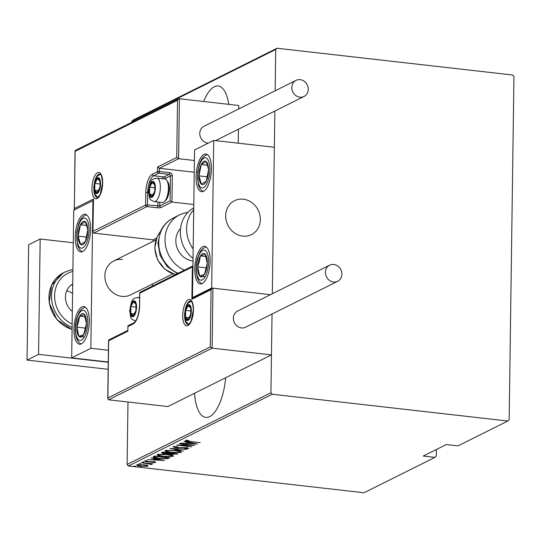 <?xml version="1.0" encoding="UTF-8"?>
<svg xmlns="http://www.w3.org/2000/svg" width="541" height="541" viewBox="0 0 541 541"><rect width="100%" height="100%" fill="white"/><g stroke="black" fill="none" stroke-linecap="round" stroke-linejoin="round"><path stroke-width="0.81" d="M194.544 393.26A39.08 15.304 -83.5 0 0 205.783 417.409A39.08 15.304 -83.5 0 0 209.665 416.638A39.08 15.304 -83.5 0 0 225.658 377.74M228.782 104.345A39.08 15.304 -83.5 0 0 218.151 86.005A39.08 15.304 -83.5 0 0 214.27 86.776A39.08 15.304 -83.5 0 0 203.68 101.492M127.987 402.004L127.115 464.455L270.94 392.725L272.218 394.254L128.393 465.99L364.012 492.756L434.964 457.368L436.283 456.131L436.377 449.503M434.964 457.368L423.272 456.043L446.284 444.567L457.977 445.892L507.837 421.026L509.155 419.789L513.95 76.545L512.672 75.01L277.046 48.244L275.727 49.474L131.903 121.211L131.889 122.232M275.727 49.474L275.153 90.78M274.869 111.033L272.319 293.77L274.361 147.28L213.729 140.396L194.55 149.958L192.488 297.591L193.441 297.699M109.41 339.822L108.667 340.776L107.869 397.98L210.273 346.903L212.126 348.147L271.467 354.889L272.035 314.03L270.94 392.725M131.903 121.211L133.221 119.974L277.046 48.244M272.218 394.254L507.837 421.026M147.524 465.409L148.214 466.186L140.903 466.301C137.921 466.011 136.542 465.537 136.751 464.888L144.001 464.76L147.524 465.409M150.526 464.205L141.336 462.717L152.758 463.806L150.783 463.793L151.825 464.388L151.108 464.516L150.127 464.279L150.594 464.131L150.601 463.211M154.449 462.251L146.746 461.858L144.42 461.06L146.767 460.804L147.558 461.04L145.793 461.209L147.037 461.676L153.658 461.696L155.794 462.406L153.441 462.616L152.731 462.386L154.449 462.251L154.516 461.263M145.793 460.831L145.718 460.371M153.522 456.638L154.76 456.022L169.915 457.747L167.304 458.714L158.878 458.491C154.726 458.119 152.941 457.503 153.522 456.638L153.062 457.071M162.672 452.073L177.833 453.798L172.099 454.359L169.319 453.771L164.653 453.723C162.307 453.486 161.292 453.115 161.61 452.607L162.672 452.073M169.901 448.469L186.78 449.334L172.782 448.82L183.257 451.093L169.901 448.469M179.281 443.789L194.787 445.344L180.167 445.311L191.771 446.846L176.616 445.121L191.203 445.148L179.281 443.789M186.78 440.34L186.773 440.766L190.121 441.49L200.204 442.639L189.627 441.645C186.943 441.463 185.482 441.111 185.245 440.577L188.91 440.536L186.706 440.841L186.713 439.921M197.451 444.012L180.484 443.187L186.273 443.282L187.943 442.443L184.014 441.429L197.451 444.012M174.432 446.501L174.425 446.927L176.217 447.603L186.212 447.684L188.802 448.563L185.205 448.787L184.596 448.516L187.287 448.367L185.935 447.867L175.852 447.772L172.877 446.744L177.82 446.778L174.303 447.049L174.317 446.129M187.287 448.367L187.402 447.346M175.095 450.484C179.179 450.876 181.181 451.519 181.086 452.411L171.037 452.547C166.939 452.154 164.971 451.512 165.12 450.619L175.095 450.484M181.35 452.127L181.086 452.411L181.093 451.809M167.176 454.426C171.267 454.825 173.262 455.468 173.167 456.361L163.118 456.496C159.027 456.104 157.052 455.461 157.201 454.562L167.176 454.426M173.438 456.077L173.167 456.361L173.181 455.759M164.498 460.445L147.531 459.627L153.313 459.715L154.99 458.883L151.054 457.869L164.498 460.445M144.034 462.021L142.432 462.055L144.034 462.021M140.856 463.61L139.247 463.637L140.856 463.61M135.69 466.186L134.08 466.214L135.69 466.186M128.393 465.99L127.115 464.455M187.26 440.32L187.254 440.665M188.011 442.653L187.578 442.626M188.376 442.267L188.004 443.37L194.49 443.701L189.323 442.707L188.004 443.37M174.31 446.616L173.925 446.535M180.741 451.627L179.74 451.83M166.445 450.822L165.451 450.484M166.696 450.261L166.689 450.788C166.466 451.519 168.028 452.053 171.382 452.377L179.517 452.242L179.754 451.086M174.757 450.443L166.445 451.038L166.459 450.119M179.517 452.242C179.673 451.505 178.084 450.978 174.757 450.653M177.09 453.71L177.083 454.17M170.503 453.196L169.522 452.932M169.326 453.162L169.319 453.771M163.017 452.553L162.138 452.344M170.848 453L172.417 454.183L175.933 453.791L171.078 453.236L170.496 453.649L170.51 452.722M163.382 452.154L163.375 452.675L164.998 453.547L169.522 453.06L163.882 452.425L163.01 452.986L163.024 452.06M172.829 455.576L171.828 455.779M158.533 454.771L157.539 454.433M158.777 454.21L158.77 454.738C158.547 455.468 160.109 456.002 163.463 456.327L171.598 456.191L171.835 455.035M166.838 454.393L158.527 454.988L158.54 454.068M171.598 456.191C171.754 455.454 170.165 454.927 166.838 454.602M169.117 457.652L169.11 458.146M167.311 458.078L167.304 458.714M154.74 456.902L153.644 456.577M154.915 456.043L154.74 457.152M168.021 457.74L155.97 456.367L154.74 457.219L159.223 458.322L166.073 458.45L168.021 457.53M154.753 456.259L154.74 457.219M155.057 459.086L154.618 459.066M155.416 458.707L155.044 459.809L161.529 460.141L156.369 459.147L155.044 459.809M143.351 461.973L143.351 462.366M151.115 463.88L151.108 464.516M150.54 463.549L150.526 464.056M140.173 463.563L140.166 463.955M147.639 465.449L147.03 465.537M137.941 464.875L137.326 464.699M138.117 464.591L138.111 465.037C137.921 465.537 138.963 465.902 141.242 466.132L146.854 466.031L147.037 464.929M143.649 464.719L137.935 465.226L137.948 464.3M146.854 466.031C147.003 465.524 145.935 465.159 143.649 464.929M135.007 466.139L135 466.531M122.462 259.457A18.949 16.899 63.5 0 0 113.745 260.958A18.949 16.899 63.5 0 0 105.4 280.799A18.949 16.899 63.5 0 0 121.941 296.367A18.949 16.899 63.5 0 0 130.658 294.872L172.795 273.854M83.199 214.662A18.949 7.418 96.5 0 1 85.079 214.29A18.949 7.418 96.5 0 1 90.516 231.609A18.949 7.418 96.5 0 1 82.678 251.572A18.949 7.418 96.5 0 1 80.798 251.944A18.949 7.418 96.5 0 1 75.361 234.618A18.949 7.418 96.5 0 1 83.199 214.662M81.393 343.839A18.949 7.418 -83.5 0 0 89.231 323.876A18.949 7.418 -83.5 0 0 83.787 306.558A18.949 7.418 -83.5 0 0 81.907 306.93A18.949 7.418 -83.5 0 0 74.07 326.892A18.949 7.418 -83.5 0 0 79.513 344.211A18.949 7.418 -83.5 0 0 81.393 343.839M90.854 348.282L71.676 357.851L73.738 210.219L92.91 200.65L90.854 348.282L108.416 350.277M177.536 100.261L178.699 98.888L179.429 98.739L178.591 158.716L176.731 157.472L177.536 100.261L75.131 151.338L74.333 208.549L93.505 198.98L92.93 231.961L93.762 233.097L153.103 239.839L153.076 241.333M152.481 283.984L152.454 286.074M71.676 357.851L108.247 362.003M92.91 200.65L93.363 200.704M243.274 199.203A18.949 16.899 -116.5 0 1 259.815 214.77A18.949 16.899 -116.5 0 1 251.47 234.611A18.949 16.899 -116.5 0 1 242.753 236.106A18.949 16.899 -116.5 0 1 226.212 220.539A18.949 16.899 -116.5 0 1 234.557 200.697A18.949 16.899 -116.5 0 1 243.274 199.203M202.206 283.585A18.949 7.418 96.5 0 1 200.326 283.957A18.949 7.418 96.5 0 1 194.882 266.632A18.949 7.418 96.5 0 1 202.719 246.676A18.949 7.418 96.5 0 1 204.599 246.297A18.949 7.418 96.5 0 1 210.043 263.623A18.949 7.418 96.5 0 1 202.206 283.585M204.011 154.401A18.949 7.418 -83.5 0 0 196.173 174.364A18.949 7.418 -83.5 0 0 201.61 191.683A18.949 7.418 -83.5 0 0 203.49 191.311A18.949 7.418 -83.5 0 0 211.328 171.355A18.949 7.418 -83.5 0 0 205.891 154.029A18.949 7.418 -83.5 0 0 204.011 154.401M213.729 140.396L211.666 288.028L192.488 297.591M211.666 288.028L270.446 294.703L212.965 288.177L212.126 348.147L108.572 399.799L167.913 406.541L271.467 354.889M225.895 218.848A18.949 16.899 63.5 0 0 251.47 234.611A18.949 16.899 63.5 0 0 260.133 216.461A18.949 16.899 63.5 0 0 234.557 200.697A18.949 16.899 63.5 0 0 225.895 218.848M107.869 397.98L107.74 398.663L108.572 399.799M107.74 398.663L108.552 340.343L108.667 340.776L127.845 331.207L127.906 326.595L127.845 331.207M210.273 346.903L211.071 289.699L212.234 288.326L212.965 288.177M211.071 289.699L191.893 299.261L193.056 297.888L212.234 288.326M191.893 299.261L192.346 266.97L192.927 266.03M194.239 172.234L159.412 168.278L178.591 158.716L194.402 160.508M179.429 98.739L238.764 105.481L238.716 108.951M238.236 143.182L238.432 129.204M93.059 231.278L145.603 205.066L145.772 192.61A15.635 6.12 96.5 0 1 152.319 174.229L157.492 171.646L157.559 167.034L159.412 168.278L159.365 171.511L169.766 172.687A2.84 2.536 63.5 0 1 172.322 175.751L171.957 202.05L193.786 204.532M153.103 239.839L156.518 238.128M75.875 150.391L75.131 151.338L75.016 150.912L74.354 209.908M74.333 208.549L74.198 209.232M93.505 198.98L93.492 200.258M148.532 192.576L147.652 192.474L147.477 204.931L145.603 205.066A1.42 1.265 63.5 0 0 146.881 206.601L157.275 207.778A2.84 0.642 -179.2 0 0 161.029 207.501L171.957 202.05L170.104 200.806L170.449 175.893L165.269 178.476A12.788 5.004 -83.5 0 0 164.552 178.949M154.976 188.018A7.107 2.779 -83.5 0 0 154.645 184.751A7.107 2.779 -83.5 0 0 152.197 182.533A7.107 2.779 -83.5 0 0 149.661 187.24A7.107 2.779 -83.5 0 0 149.566 194.158A7.107 2.779 -83.5 0 0 152.007 196.376A7.107 2.779 -83.5 0 0 154.543 191.67A7.107 2.779 -83.5 0 0 154.976 188.018M154.882 188.248L154.645 184.751L152.197 182.533L149.661 187.24L149.566 194.158L152.007 196.376L154.543 191.67L154.882 188.248M166.797 180.336L167.838 181.925A10.232 4.003 96.5 0 1 169.238 188.863A10.232 4.003 96.5 0 1 165.742 200.326L164.376 201.637A11.841 4.639 -83.5 0 0 168.42 188.376A11.841 4.639 -83.5 0 0 166.797 180.336A11.841 4.639 -83.5 0 0 164.964 178.997L156.904 178.084A11.841 4.639 96.5 0 1 160.359 187.457A11.841 4.639 96.5 0 1 154.232 201.617L162.286 202.53A11.841 4.639 -83.5 0 0 164.376 201.637M154.503 182.797L152.197 182.533M154.888 187.828L149.661 187.24M153.265 194.577L149.566 194.158M136.176 307.356A7.107 2.779 -83.5 0 0 135.838 304.083A7.107 2.779 -83.5 0 0 133.397 301.864A7.107 2.779 -83.5 0 0 130.854 306.571A7.107 2.779 -83.5 0 0 130.76 313.489A7.107 2.779 -83.5 0 0 133.201 315.707A7.107 2.779 -83.5 0 0 135.744 311.007A7.107 2.779 -83.5 0 0 136.176 307.356M136.082 307.579L135.838 304.083L133.397 301.864L130.854 306.571L130.76 313.489L133.201 315.707L135.744 311.007L136.082 307.579M135.696 302.128L133.397 301.864M136.082 307.166L130.854 306.571M134.466 313.908L130.76 313.489M190.966 311.176A7.107 2.779 -83.5 0 0 190.628 307.91A7.107 2.779 -83.5 0 0 188.187 305.692A7.107 2.779 -83.5 0 0 185.644 310.399A7.107 2.779 -83.5 0 0 185.549 317.317A7.107 2.779 -83.5 0 0 187.991 319.535A7.107 2.779 -83.5 0 0 190.533 314.828A7.107 2.779 -83.5 0 0 190.966 311.176M190.872 311.406L190.628 307.91L188.187 305.692L185.644 310.399L185.549 317.317L187.991 319.535L190.533 314.828L190.872 311.406M190.493 305.956L188.187 305.692M190.872 310.987L185.644 310.399M189.255 317.736L185.549 317.317M100.186 184.197A7.107 2.779 -83.5 0 0 99.855 180.924A7.107 2.779 -83.5 0 0 97.407 178.713A7.107 2.779 -83.5 0 0 94.871 183.413A7.107 2.779 -83.5 0 0 94.77 190.331A7.107 2.779 -83.5 0 0 97.218 192.549A7.107 2.779 -83.5 0 0 99.754 187.849A7.107 2.779 -83.5 0 0 100.186 184.197M100.092 184.42L99.855 180.924L97.407 178.713L94.871 183.413L94.77 190.331L97.218 192.549L99.754 187.849L100.092 184.42M99.713 178.97L97.407 178.713M100.092 184.008L94.871 183.413M98.476 190.75L94.77 190.331M77.721 321.077A11.841 4.639 -83.5 0 0 76.869 327.136A11.841 4.639 -83.5 0 0 78.891 336.346A11.841 4.639 -83.5 0 0 83.672 334.595A11.841 4.639 -83.5 0 0 86.425 323.633A11.841 4.639 -83.5 0 0 84.41 314.422A11.841 4.639 -83.5 0 0 79.628 316.174A11.841 4.639 -83.5 0 0 77.721 321.077M78.54 321.692L76.869 327.136L78.891 336.346L83.672 334.595L86.425 323.633L84.41 314.422L79.628 316.174L78.54 321.692M85.891 326.71L85.559 328.238M84.355 336.969L78.891 336.346M85.14 316.803L79.628 316.174M85.532 328.123L76.869 327.136M198.54 260.823A11.841 4.639 -83.5 0 0 197.688 266.882A11.841 4.639 -83.5 0 0 199.703 276.093A11.841 4.639 -83.5 0 0 204.484 274.341A11.841 4.639 -83.5 0 0 207.244 263.379A11.841 4.639 -83.5 0 0 205.222 254.162A11.841 4.639 -83.5 0 0 200.44 255.913A11.841 4.639 -83.5 0 0 198.54 260.823M199.352 261.431L197.688 266.882L199.703 276.093L204.484 274.341L207.244 263.379L205.222 254.162L200.44 255.913L199.352 261.431M206.703 266.456L206.371 267.978M205.167 276.715L199.703 276.093M205.952 256.542L200.44 255.913M206.344 267.863L197.688 266.882M207.852 164.545A11.841 4.639 -83.5 0 0 206.06 161.489A11.841 4.639 -83.5 0 0 201.266 164.511A11.841 4.639 -83.5 0 0 198.953 175.879A11.841 4.639 -83.5 0 0 201.441 184.231A11.841 4.639 -83.5 0 0 206.236 181.208A11.841 4.639 -83.5 0 0 208.549 169.833A11.841 4.639 -83.5 0 0 207.852 164.545M207.595 165.695L206.06 161.489L201.266 164.511L198.953 175.879L201.441 184.231L206.236 181.208L208.549 169.833L207.595 165.695M207.446 165.215L201.266 164.511M207.406 176.839L198.953 175.879M87.04 224.806A11.841 4.639 -83.5 0 0 85.248 221.742A11.841 4.639 -83.5 0 0 80.453 224.765A11.841 4.639 -83.5 0 0 78.141 236.14A11.841 4.639 -83.5 0 0 80.629 244.485A11.841 4.639 -83.5 0 0 85.424 241.462A11.841 4.639 -83.5 0 0 87.737 230.094A11.841 4.639 -83.5 0 0 87.04 224.806M86.783 225.949L85.248 221.742L80.453 224.765L78.141 236.14L80.629 244.485L85.424 241.462L87.737 230.094L86.783 225.949M86.634 225.469L80.453 224.765M86.594 237.1L78.141 236.14M193.739 207.852A30.79 27.463 63.5 0 0 193.036 258.456M193.002 260.992A18.949 16.899 -116.5 0 1 177.563 232.941A18.949 16.899 -116.5 0 1 180.532 228.627M184.325 270.175A30.79 27.463 -116.5 0 1 167.818 226.956A30.79 27.463 -116.5 0 1 179.409 214.966A30.79 27.463 -116.5 0 1 187.768 212.518M193.009 260.546A18.949 16.899 -116.5 0 1 192.772 260.965M333.77 264.475A9.001 8.027 63.5 0 0 329.631 265.185A9.001 8.027 63.5 0 0 325.668 274.612A9.001 8.027 63.5 0 0 333.52 282.01A9.001 8.027 63.5 0 0 337.665 281.3A9.001 8.027 63.5 0 0 341.628 271.873A9.001 8.027 63.5 0 0 333.77 264.475M329.631 265.185L237.58 311.095A9.001 8.027 63.5 0 0 233.617 320.522A9.001 8.027 63.5 0 0 241.475 327.92A9.001 8.027 63.5 0 0 245.614 327.21L337.665 281.3M291.815 87.486A9.001 8.027 63.5 0 0 295.826 95.547A9.001 8.027 63.5 0 0 304.062 96.474A9.001 8.027 63.5 0 0 308.275 89.353A9.001 8.027 63.5 0 0 304.258 81.292A9.001 8.027 63.5 0 0 296.028 80.366A9.001 8.027 63.5 0 0 291.815 87.486M296.028 80.366L203.977 126.276A9.001 8.027 63.5 0 0 199.764 133.397A9.001 8.027 63.5 0 0 208.244 143.128M108.146 369.307L27.05 360.09L28.659 244.755L40.169 239.014L73.278 242.781M108.247 362.274L38.553 354.355L40.169 239.014M27.05 360.09L38.553 354.355M71.087 285.141A16.582 14.79 -116.5 0 1 72.697 284.789M72.325 311.42A16.582 14.79 -116.5 0 1 72.704 284.086M27.787 307.18L27.794 306.625M27.571 306.733L27.801 306.341M66.719 290.781A16.582 14.79 -116.5 0 1 72.447 293.486M155.51 456.11L155.504 456.604M193.462 309.932A13.261 5.194 96.5 0 1 187.91 325.533A13.261 5.194 96.5 0 1 182.716 315.295A13.261 5.194 96.5 0 1 188.268 299.694A13.261 5.194 96.5 0 1 193.462 309.932M184.664 317.493A11.841 4.639 -83.5 0 0 188.052 324.526C187.822 325.54 188.802 324.465 190.987 321.3L193.34 310.061C192.67 299.457 190.459 301.215 190.723 300.992A11.841 4.639 -83.5 0 0 185.847 307.092M192.346 266.97L139.801 293.175L139.625 305.631A15.635 6.12 96.5 0 1 133.086 324.012L127.906 326.595A1.42 1.265 63.5 0 1 128.575 325.472A1.42 1.42 0 0 0 127.784 326.723L127.906 326.852M128.575 325.472L133.749 322.889A1.42 1.265 63.5 0 0 133.086 324.012M133.749 322.889C136.981 320.441 138.902 314.734 139.504 305.76L139.625 305.631M139.794 293.432L139.801 293.175A1.42 1.265 -116.5 0 1 140.464 292.052L192.934 265.881M91.943 188.309A13.261 5.194 96.5 0 1 97.495 172.714A13.261 5.194 96.5 0 1 102.682 182.953A13.261 5.194 96.5 0 1 97.13 198.547A13.261 5.194 96.5 0 1 91.943 188.309M93.891 190.506A11.841 4.639 -83.5 0 0 97.272 197.546C97.049 198.554 98.029 197.479 100.213 194.32L102.56 183.081C101.059 169.286 99.781 175.811 99.95 174.013A11.841 4.639 -83.5 0 0 95.067 180.106M159.798 202.246L159.744 205.972L147.477 204.931A1.42 0.555 96.5 0 1 146.881 206.601L93.762 233.097M157.559 167.034L176.731 157.472M157.275 207.778A1.42 0.555 -83.5 0 0 157.871 206.107L157.925 202.036M162.077 178.672A14.215 5.566 96.5 0 1 163.991 176.941L153.597 175.764A14.215 5.566 -83.5 0 0 147.652 192.474L145.772 192.61M165.269 178.476A1.42 1.265 63.5 0 0 163.991 176.941L169.171 174.358L158.777 173.181L153.597 175.764A1.42 1.265 -116.5 0 1 152.319 174.229M161.029 207.501A1.42 1.265 -116.5 0 1 159.744 205.972L170.104 200.806M159.365 171.511L157.492 171.646A1.42 1.265 -116.5 0 0 158.777 173.181A1.42 0.555 -83.5 0 0 159.365 171.511M169.766 172.687A1.42 0.555 96.5 0 1 169.171 174.358A1.42 1.265 -116.5 0 1 170.449 175.893L172.322 175.751M155.362 187.828A8.054 3.151 -83.5 0 0 152.21 181.614A8.054 3.151 -83.5 0 0 148.843 191.081A8.054 3.151 -83.5 0 0 151.994 197.296A8.054 3.151 -83.5 0 0 155.362 187.828M136.555 307.16A8.054 3.151 -83.5 0 0 133.411 300.945A8.054 3.151 -83.5 0 0 130.036 310.412A8.054 3.151 -83.5 0 0 133.187 316.634A8.054 3.151 -83.5 0 0 136.555 307.16M139.619 297.584L138.097 297.415A11.841 4.639 96.5 0 1 139.612 298.321M191.352 310.987A8.054 3.151 -83.5 0 0 188.2 304.772A8.054 3.151 -83.5 0 0 184.826 314.24A8.054 3.151 -83.5 0 0 187.977 320.455A8.054 3.151 -83.5 0 0 191.352 310.987M100.572 184.001A8.054 3.151 -83.5 0 0 97.421 177.786A8.054 3.151 -83.5 0 0 94.053 187.254A8.054 3.151 -83.5 0 0 97.204 193.475A8.054 3.151 -83.5 0 0 100.572 184.001M76.626 319.873A15.162 5.937 -83.5 0 0 78.12 339.417A15.162 5.937 -83.5 0 0 86.675 330.896A15.162 5.937 -83.5 0 0 85.18 311.352A15.162 5.937 -83.5 0 0 76.626 319.873M197.438 259.612A15.162 5.937 -83.5 0 0 198.932 279.163A15.162 5.937 -83.5 0 0 207.487 270.642A15.162 5.937 -83.5 0 0 205.993 251.092A15.162 5.937 -83.5 0 0 197.438 259.612M209.002 162.219A15.162 5.937 -83.5 0 0 200.569 162.172A15.162 5.937 -83.5 0 0 198.5 183.494A15.162 5.937 -83.5 0 0 206.933 183.541A15.162 5.937 -83.5 0 0 209.002 162.219M88.19 222.479A15.162 5.937 -83.5 0 0 79.757 222.432A15.162 5.937 -83.5 0 0 77.688 243.754A15.162 5.937 -83.5 0 0 86.12 243.802A15.162 5.937 -83.5 0 0 88.19 222.479M193.171 248.907A30.79 27.463 -116.5 0 1 193.712 209.739M177.367 273.645L167.013 266.388L160.156 255.555L157.931 242.983L160.785 230.804C163.524 225.144 167.642 220.911 173.147 218.097A30.79 27.463 63.5 0 0 161.549 230.081A30.79 27.463 63.5 0 0 178.057 273.3M160.339 231.798A26.056 23.236 63.5 0 0 157.33 236.525A26.056 23.236 63.5 0 0 175.541 274.558M72.068 329.557L56.933 319.704L49.163 302.832L51.584 285.053L63.392 272.833A30.79 27.463 63.5 0 0 49.359 302.595A30.79 27.463 63.5 0 0 72.075 329.435M72.879 271.44A28.423 25.346 63.5 0 0 54.6 295.717A28.423 25.346 63.5 0 0 72.149 324.059M72.102 327.352A30.79 27.463 -116.5 0 1 51.672 299.998A30.79 27.463 -116.5 0 1 65.887 271.589L72.913 269.303M155.882 239.94L113.745 260.958M108.836 339.897L127.737 330.47M140.464 292.052A1.42 1.42 0 0 0 139.679 293.303L139.504 305.76M75.294 150.459L178.699 98.888M92.93 231.961L93.377 199.663M156.904 178.084C151.352 179.504 150.851 178.3 148.518 191.419C149.945 200.38 148.951 199.041 154.232 201.617M138.097 297.415C132.545 298.842 132.045 297.631 129.712 310.757C131.138 319.711 130.144 318.372 135.426 320.948M191.298 301.31L188.43 302.872L187.125 304.482L185.421 308.377L184.501 314.578L184.9 318.832L185.84 321.516L188.681 324.35M100.525 174.33L97.651 175.886L96.345 177.495L94.641 181.391L93.728 187.599L94.12 191.845L95.067 194.53L97.907 197.364M85.167 307.072L81.245 309.418L79.223 312.13L76.416 319.346L75.449 324.681L75.213 330.767L76.355 337.888L78.344 341.844L80.967 344.022M205.979 246.811L202.057 249.158L200.035 251.869L197.228 259.085L196.268 264.427L196.025 270.507L197.167 277.634L199.162 281.584L201.779 283.768M207.271 154.543L204.187 156.106L201.394 159.494L199.487 163.619L197.573 172.018L198.337 184.968L200.454 189.323L203.071 191.494M86.459 214.797L83.375 216.366L80.575 219.747L78.668 223.873L76.754 232.272L77.519 245.229L79.642 249.584L82.259 251.754M175.399 274.632L164.978 269.35L157.573 259.822L154.753 248.096L157.14 236.701L160.393 231.67M173.147 218.097L179.409 214.966M304.062 96.474L215.582 140.606M63.392 272.833L65.887 271.589"/></g></svg>
